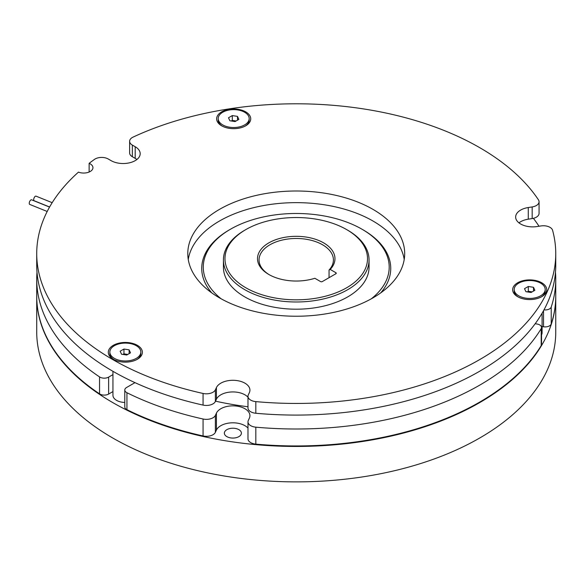 <?xml version="1.0" encoding="UTF-8"?>
<svg xmlns="http://www.w3.org/2000/svg" width="585" height="585" viewBox="0 0 585 585"><rect width="100%" height="100%" fill="white"/><g stroke="black" fill="none" stroke-linecap="round" stroke-linejoin="round"><path stroke-width="0.88" d="M245.846 287.776A71.268 41.147 0 0 0 346.634 287.776A71.268 41.147 0 0 0 346.634 229.583L347.731 230.219A72.818 42.04 180 0 1 369.055 259.945A72.818 42.04 180 0 1 324.105 298.789A72.818 42.04 180 0 1 244.749 289.67A72.818 42.04 180 0 1 223.419 259.945A72.818 42.04 180 0 1 244.749 230.219L245.846 229.583A71.268 41.147 0 0 0 245.846 287.776M268.851 274.489L268.851 274.489A38.734 22.362 180 0 1 268.851 242.863A38.734 22.362 180 0 1 323.629 242.87A38.734 22.362 180 0 1 330.203 269.429L335.9 272.72A1.236 0.717 180 0 1 336.258 273.224A1.236 0.717 180 0 1 335.9 273.736L322.313 281.575A1.236 0.717 180 0 1 320.558 281.575L314.862 278.284A38.734 22.362 180 0 1 268.851 274.489M329.055 277.685L329.055 270.036A37.184 21.47 0 0 0 333.421 259.945A37.184 21.47 0 0 0 322.532 244.764A37.184 21.47 0 0 0 282.007 240.113A37.184 21.47 0 0 0 259.053 259.945A37.184 21.47 0 0 0 269.407 274.811M369.055 259.945L369.055 267.155A72.818 42.04 180 0 1 324.105 305.999A72.818 42.04 180 0 1 244.749 296.88A72.818 42.04 180 0 1 223.419 267.155L223.419 259.945M218.19 118.579A15.495 8.943 0 0 0 218.717 120.898A15.495 8.943 0 0 0 235.704 127.45A15.495 8.943 0 0 0 249.173 118.579A15.495 8.943 0 0 0 248.647 116.261A15.495 8.943 0 0 0 231.66 109.709A15.495 8.943 0 0 0 218.19 118.579L218.19 120.1A15.495 8.943 0 0 0 218.717 122.411A15.495 8.943 0 0 0 222.205 126.104M541.176 297.012A15.495 8.943 0 0 0 545.191 291.001L545.191 289.48A15.495 8.943 0 0 0 533.71 280.844A15.495 8.943 0 0 0 514.2 289.48A15.495 8.943 0 0 0 525.688 298.123A15.495 8.943 0 0 0 545.191 289.48M527.509 291.922A4.651 2.684 180 0 1 530.902 291.696A4.651 2.684 180 0 1 531.992 291.952M109.841 352.038A15.495 8.943 0 0 0 119.406 360.301A15.495 8.943 0 0 0 136.29 358.364A15.495 8.943 0 0 0 140.824 352.038A15.495 8.943 0 0 0 131.267 343.775A15.495 8.943 0 0 0 114.382 345.713A15.495 8.943 0 0 0 109.841 352.038L109.841 353.552A15.495 8.943 0 0 0 113.856 359.563M123.15 354.473A4.651 2.684 180 0 1 126.535 354.254A4.651 2.684 180 0 1 127.625 354.51M541.542 334.847A12.395 7.159 0 0 0 541.666 334.598A12.395 7.159 0 0 0 542.09 332.748L542.09 313.224M250.146 116.283A17.045 9.843 180 0 1 245.737 125.79A17.045 9.843 180 0 1 221.635 125.79A17.045 9.843 180 0 1 217.218 121.38A17.045 9.843 180 0 1 229.269 109.329A17.045 9.843 180 0 1 250.146 116.283M245.159 126.104A15.495 8.943 0 0 0 249.173 120.1L249.173 118.579M525.286 299.242A17.045 9.843 180 0 1 517.645 296.69A17.045 9.843 180 0 1 514.939 284.815A17.045 9.843 180 0 1 534.105 280.23A17.045 9.843 180 0 1 541.747 296.69A17.045 9.843 180 0 1 525.286 299.242M514.2 289.48L514.2 291.001A15.495 8.943 0 0 0 518.222 297.012M113.285 345.333A17.045 9.843 180 0 1 137.387 345.333A17.045 9.843 180 0 1 137.387 359.248L137.387 359.248A17.045 9.843 180 0 1 113.285 359.248A17.045 9.843 180 0 1 113.285 345.333M136.81 359.563A15.495 8.943 0 0 0 140.824 353.552L140.824 352.038M539.063 201.752L539.063 213.386A9.294 5.367 180 0 1 536.343 217.181A9.294 5.367 180 0 1 532.174 218.571L532.174 206.936A9.294 5.367 0 0 0 536.343 205.547A9.294 5.367 0 0 0 539.063 201.752A9.294 5.367 0 0 0 538.441 199.821A259.513 149.826 0 0 0 133.073 137.109A9.294 5.367 0 0 0 129.621 141.285A9.294 5.367 0 0 0 132.342 145.08L132.342 156.721A9.294 5.367 180 0 1 129.621 152.926L129.621 141.285M212.969 392.242A9.294 5.367 0 0 0 215.375 389.837L215.375 401.471A9.294 5.367 180 0 1 212.969 403.877A9.294 5.367 180 0 1 203.061 405.091L203.061 393.456A9.294 5.367 0 0 0 212.969 392.242M532.174 206.936L528.277 207.536A17.045 9.843 0 0 0 520.643 210.081A17.045 9.843 0 0 0 515.648 217.042A17.045 9.843 0 0 0 537.103 226.541L540.993 225.942A9.294 5.367 0 0 1 552.584 230.293A259.513 149.826 0 0 1 555.75 253.619A259.513 149.826 0 0 1 479.744 359.563A259.513 149.826 0 0 1 255.828 401.617A9.294 5.367 0 0 1 247.981 396.316A9.294 5.367 0 0 1 248.296 394.926L249.342 392.681A17.045 9.843 0 0 0 249.927 390.136A17.045 9.843 0 0 0 239.404 381.04A17.045 9.843 0 0 0 220.83 383.175A17.045 9.843 0 0 0 216.421 387.584L215.375 389.837M247.981 397.208A17.045 9.843 0 0 0 220.83 394.816A17.045 9.843 0 0 0 216.421 399.226L215.375 401.471M532.174 218.571L528.277 219.178A17.045 9.843 0 0 0 520.643 221.722A17.045 9.843 0 0 0 518.946 222.856M404.22 259.44A108.452 62.617 0 0 0 333.033 206.359A108.452 62.617 0 0 0 219.55 220.984A108.452 62.617 0 0 0 188.253 259.44M372.923 297.897A108.452 62.617 0 0 0 404.688 253.619A108.452 62.617 0 0 0 337.742 195.77A108.452 62.617 0 0 0 219.55 209.342A108.452 62.617 0 0 0 187.785 253.619A108.452 62.617 0 0 0 254.738 311.469A108.452 62.617 0 0 0 372.923 297.897M255.828 401.617L255.828 413.259A259.513 149.826 0 0 0 479.744 371.204A259.513 149.826 0 0 0 555.75 265.254L555.75 253.619M112.942 371.321L112.942 395.299A12.395 7.159 0 0 0 116.569 400.359A12.395 7.159 0 0 0 124.788 402.451M221.167 298.811A92.956 53.666 180 0 1 230.505 229.203A92.956 53.666 180 0 1 361.969 229.203L363.066 229.839A94.507 54.566 180 0 1 380.711 292.888M211.763 292.888A94.507 54.566 180 0 1 229.408 229.839L230.505 229.203M247.981 406.765A226.205 130.594 180 0 1 215.514 401.171M543.97 309.889A6.194 3.576 0 0 0 549.512 308.909A6.194 3.576 0 0 0 551.224 307.045A259.513 149.826 0 0 0 555.75 279.169A259.513 149.826 0 0 0 555.472 272.215M551.224 307.045L551.224 323.995A6.194 3.576 180 0 1 549.512 325.86A6.194 3.576 180 0 1 543.531 326.788L542.09 326.562M538.887 226.271A9.294 5.367 0 0 0 538.441 225.379A259.513 149.826 0 0 0 533.388 218.329M212.969 417.792A9.294 5.367 0 0 0 215.375 415.387L215.375 432.337A9.294 5.367 180 0 1 212.969 434.743A9.294 5.367 180 0 1 203.061 435.957L203.061 419.006A9.294 5.367 0 0 0 212.969 417.792M255.828 427.174L255.828 444.125A259.513 149.826 0 0 0 479.744 402.07A259.513 149.826 0 0 0 541.198 345.596L541.198 328.638A259.513 149.826 0 0 1 479.744 385.12A259.513 149.826 0 0 1 255.828 427.174A9.294 5.367 0 0 1 247.981 421.873A9.294 5.367 0 0 1 248.296 420.483L249.342 418.231A17.045 9.843 0 0 0 249.927 415.686A17.045 9.843 0 0 0 239.404 406.597A17.045 9.843 0 0 0 220.83 408.732A17.045 9.843 0 0 0 216.421 413.142L215.375 415.387M247.981 428.081A17.045 9.843 0 0 0 220.83 425.683A17.045 9.843 0 0 0 216.421 430.092L215.375 432.337M49.615 206.995L34.186 200.757A2.479 1.163 -68 0 1 33.696 199.631A2.479 1.163 -68 0 1 34.522 197.108A2.479 1.163 -68 0 1 36.043 196.158L52.182 202.681M47.202 211.477L29.74 204.421A2.479 1.163 -68 0 1 29.25 203.295A2.479 1.163 -68 0 1 30.084 200.772A2.479 1.163 -68 0 1 31.597 199.821L49.564 207.083M238.907 429.668A8.519 4.921 0 0 0 229.62 428.6A8.519 4.921 0 0 0 224.362 433.141A8.519 4.921 0 0 0 226.856 436.622A8.519 4.921 0 0 0 236.143 437.69A8.519 4.921 0 0 0 241.4 433.141A8.519 4.921 0 0 0 238.907 429.668M36.723 296.376A259.513 149.826 0 0 0 36.723 296.632A259.513 149.826 0 0 0 112.737 402.575A259.513 149.826 0 0 0 395.548 435.05A259.513 149.826 0 0 0 555.75 296.632A259.513 149.826 0 0 0 555.75 296.376M36.723 296.632L36.723 332.053A259.513 149.826 0 0 0 112.737 437.997A259.513 149.826 0 0 0 395.548 470.472A259.513 149.826 0 0 0 555.75 332.053L555.75 296.632M551.224 323.995A259.513 149.826 0 0 0 555.75 296.127L555.75 279.169M134.981 382.648L126.601 387.482A6.194 3.576 0 0 0 124.788 390.012A6.194 3.576 0 0 0 126.938 392.725L126.938 409.675A259.513 149.826 0 0 0 203.061 435.957M126.938 392.725A259.513 149.826 0 0 0 203.061 419.006M37.009 272.215A259.513 149.826 0 0 0 36.723 279.169A259.513 149.826 0 0 0 99.552 376.916A6.194 3.576 0 0 0 108.634 377.113L108.634 394.063A6.194 3.576 180 0 1 99.552 393.866L99.552 376.916M36.723 279.169L36.723 296.127A259.513 149.826 0 0 0 99.552 393.866M541.198 328.638A6.194 3.576 0 0 0 541.542 327.461L541.542 344.411A6.194 3.576 180 0 1 541.198 345.596M255.828 444.125A9.294 5.367 180 0 1 247.981 438.823L247.981 421.873M126.938 409.675A6.194 3.576 180 0 1 124.788 406.963L124.788 390.012M112.942 391.577L108.634 394.063M112.942 374.627L108.634 377.113M541.542 327.461A6.194 3.576 0 0 0 536.95 324.002L535.173 323.732M363.066 229.839L361.969 229.203A92.956 53.666 180 0 1 371.307 298.811M89.125 172.019L89.125 163.339A259.513 149.826 0 0 1 94.441 159.412A9.294 5.367 0 0 1 108.24 158.996L111.091 160.641A17.045 9.843 0 0 0 129.665 162.776A17.045 9.843 0 0 0 140.188 153.687A17.045 9.843 0 0 0 135.194 146.725L132.342 145.08M89.125 163.339A9.294 5.367 0 0 1 92.956 167.683A9.294 5.367 0 0 1 88.028 172.421A9.294 5.367 0 0 1 78.463 172.129A259.513 149.826 0 0 0 36.723 253.619A259.513 149.826 0 0 0 203.061 393.456M36.723 253.619L36.723 265.254A259.513 149.826 0 0 0 203.061 405.091M136.883 159.5A17.045 9.843 0 0 0 135.194 158.367L132.342 156.721M255.828 413.259A9.294 5.367 180 0 1 247.981 407.957L247.981 396.316M129.131 349.845L123.947 349.04L120.152 351.234L121.541 354.225L126.726 355.029L130.521 352.835L129.131 349.845L129.131 353.64M127.749 354.437L123.947 353.852L123.947 349.04M123.947 353.852L122.923 354.444M532.109 291.886L528.306 291.293L527.282 291.886M524.511 288.683L525.9 291.674L531.085 292.478L534.88 290.284L533.491 287.293L528.306 286.489L524.511 288.683M533.491 291.089L533.491 287.293M528.306 291.293L528.306 286.489M231.492 121.022A4.651 2.684 180 0 1 234.885 120.795A4.651 2.684 180 0 1 235.974 121.051M235.075 121.57L238.87 119.384L237.481 116.386L232.296 115.589L228.501 117.775L229.89 120.773L235.075 121.57M237.481 120.181L237.481 116.386M236.099 120.985L232.296 120.393L232.296 115.589M232.296 120.393L231.272 120.985M347.731 230.219L346.634 229.583A71.268 41.147 0 0 0 245.846 229.583M330.203 269.429L329.055 270.036M216.421 399.226L216.421 387.584M216.421 430.092L216.421 413.142M543.531 326.788L543.531 310.701M135.194 158.367L135.194 146.725M528.277 219.178L528.277 207.536M335.9 273.736L335.9 272.72"/></g></svg>
